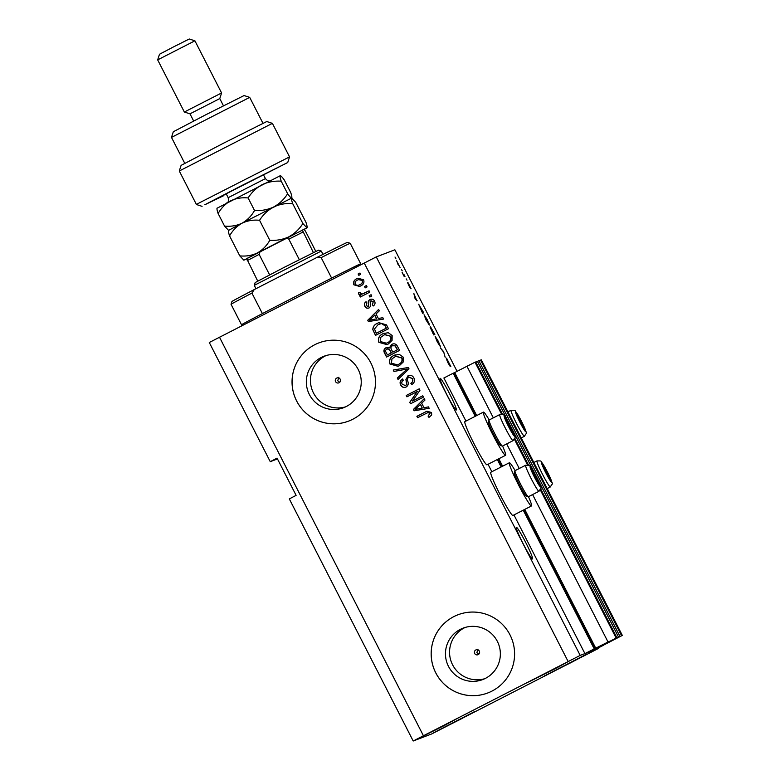 <?xml version="1.0" encoding="UTF-8"?>
<svg xmlns="http://www.w3.org/2000/svg" width="780" height="780" viewBox="0 0 780 780"><rect width="100%" height="100%" fill="white"/><g stroke="black" fill="none" stroke-linecap="round" stroke-linejoin="round"><path stroke-width="1.17" d="M603.34 645.343L594.058 650.091L584.922 653.591L513.962 514.937M619.925 636.343L618.442 636.909L477.409 361.315L478.891 360.75L619.925 636.343L597.48 647.819L622.333 635.417L603.291 645.255M622.333 635.417L481.299 359.824L480.558 360.106L621.592 635.7M478.978 360.916L480.558 360.106M475.829 362.125L477.409 361.315M584.922 653.591L609.443 641.297M609.531 641.472L618.442 636.909M616.765 637.543L540.764 489.011M528.538 465.133L514.839 438.36M502.622 414.482L475.741 361.949L475 362.232L501.608 414.229M616.024 637.825L540.374 489.986M527.524 464.88L514.449 439.335M493.34 417.846L466.947 366.278L475 362.232M607.971 641.872L532.594 494.569M519.256 468.497L506.678 443.918M476.707 415.565L454.701 372.557L466.947 366.278M454.701 372.557L453.17 373.24L475.215 416.325M594.194 648.833L523.243 510.178M501.14 466.976L497.328 459.527M465.943 421.083L443.888 377.998L453.17 373.24M491.858 471.734L488.046 464.285M335.566 381.605A2.613 2.603 -110.9 0 0 338.812 382.863A2.613 2.603 -110.9 0 0 340.207 379.226A2.613 2.603 -110.9 0 0 336.95 377.978A2.613 2.603 -110.9 0 0 335.566 381.605M338.871 377.257L337.74 380.776L339.378 382.112M474.688 653.474A2.613 2.603 -110.9 0 0 477.935 654.732A2.613 2.603 -110.9 0 0 479.329 651.105A2.613 2.603 -110.9 0 0 476.073 649.847A2.613 2.603 -110.9 0 0 474.688 653.474M477.994 649.135L476.863 652.645L478.501 653.981M448.49 666.374A27.524 27.436 -110.9 0 0 482.732 679.575A27.524 27.436 -110.9 0 0 497.328 641.335A27.524 27.436 -110.9 0 0 463.086 628.144A27.524 27.436 -110.9 0 0 448.49 666.374M465.163 627.442A27.524 27.436 -110.9 0 0 452.585 664.804A27.524 27.436 -110.9 0 0 484.75 678.707M309.368 394.505A27.524 27.436 -110.9 0 0 343.61 407.706A27.524 27.436 -110.9 0 0 358.205 369.466A27.524 27.436 -110.9 0 0 323.963 356.265A27.524 27.436 -110.9 0 0 309.368 394.505M326.04 355.573A27.524 27.436 -110.9 0 0 313.462 392.935A27.524 27.436 -110.9 0 0 345.628 406.838M296.644 401.017A41.837 41.701 -110.9 0 0 348.689 421.083A41.837 41.701 -110.9 0 0 370.861 362.973A41.837 41.701 -110.9 0 0 318.825 342.917A41.837 41.701 -110.9 0 0 296.644 401.017M318.835 342.907A41.837 41.701 -110.9 0 0 296.673 401.008A41.837 41.701 -110.9 0 0 348.699 421.073M457.957 614.776A41.837 41.701 -110.9 0 0 435.796 672.877A41.837 41.701 -110.9 0 0 487.812 692.952A41.837 41.701 -110.9 0 0 509.983 634.842A41.837 41.701 -110.9 0 0 457.948 614.786A41.837 41.701 -110.9 0 0 435.767 672.886A41.837 41.701 -110.9 0 0 487.822 692.942M523.097 543.64A17.784 1.423 62.9 0 0 532.545 558.948A17.784 1.423 62.9 0 0 525.779 542.617A17.784 1.423 62.9 0 0 516.321 527.3A17.784 1.423 62.9 0 0 523.097 543.64M446.862 394.67A17.784 1.423 62.9 0 0 456.319 409.978A17.784 1.423 62.9 0 0 449.543 393.647A17.784 1.423 62.9 0 0 440.095 378.329A17.784 1.423 62.9 0 0 446.862 394.67M460.337 719.355L433.066 733.034L475.176 711.282L460.337 719.355M444.571 725.38L417.31 739.06L459.41 717.308L444.571 725.38M555.906 668.304L528.635 681.983L570.745 660.231L555.906 668.304M571.672 662.288L544.401 675.958L586.501 654.215L571.672 662.288M515.122 470.613A24.268 1.95 62.9 0 0 509.369 462.755A24.268 1.95 62.9 0 0 509.35 462.764L490.796 472.27A24.268 1.95 62.9 0 0 490.796 472.27A24.268 1.95 62.9 0 0 500.087 494.656A24.268 1.95 62.9 0 0 512.918 515.463A24.268 1.95 62.9 0 0 512.938 515.463A24.268 1.95 62.9 0 0 512.947 515.453M509.35 462.764A24.268 1.95 62.9 0 0 518.642 485.15A24.268 1.95 62.9 0 0 531.472 505.957A24.268 1.95 62.9 0 0 531.492 505.947A24.268 1.95 62.9 0 0 528.479 496.675M487.032 464.802A24.268 1.95 -117.1 0 1 487.022 464.812A24.268 1.95 -117.1 0 1 474.172 444.015A24.268 1.95 -117.1 0 1 464.88 421.619A24.268 1.95 -117.1 0 1 464.899 421.619L483.434 412.113A24.268 1.95 -117.1 0 1 483.454 412.103A24.268 1.95 -117.1 0 1 489.206 419.971M502.564 446.023A24.268 1.95 -117.1 0 1 505.576 455.296A24.268 1.95 -117.1 0 1 505.557 455.305A24.268 1.95 -117.1 0 1 492.726 434.499A24.268 1.95 -117.1 0 1 483.434 412.113M413.195 741L580.193 655.395L598.796 648.287L431.798 733.892L413.195 741L289.312 498.927L296.107 495.358L277.046 458.113L270.26 461.682L277.465 458.933M270.26 461.682L209.274 342.508L376.272 256.903L394.875 249.795L457.07 371.339M446.56 358.147L450.84 366.639L447.262 359.502L450.216 366.473L447.973 362.807L446.257 358.673L449.416 364.65L446.56 358.147M440.369 347.909L443.576 351.595L445.175 357.308L443.84 352.414L440.369 347.909M438.35 341.357L440.437 346.729L437.219 341.776L435.142 336.404L438.35 341.357L435.835 337.76L437.336 341.718L439.754 345.374L438.223 341.416M427.264 319.683L429.351 325.055L426.124 320.112L424.057 314.74L427.264 319.683L424.749 316.095L426.25 320.053L428.659 323.7L427.138 319.741M417.173 300.768L414.892 298.126L413.868 293.534L416.851 300.924M394.992 257.029L395.85 258.326L394.992 257.029M580.193 655.395L376.272 256.903M598.796 648.287L598.543 647.8M487.022 464.812A24.268 1.95 -117.1 0 1 487.003 464.822L505.576 455.296M396.386 260.344L400.12 267.618L396.386 260.344M401.407 269.558L402.256 270.855L401.407 269.558M403.923 275.077L405.025 276.266L404.225 276.578L402.09 272.337L403.66 275.174M406.165 278.869L407.023 280.166L406.165 278.869M407.813 282.292L411.109 288.717L408.525 283.637L410.68 288.688L408.915 285.763L407.56 282.584L409.968 287.332L407.813 282.292M418.675 304.249L423.735 312.839L422.633 313.258L418.675 304.249M430.433 326.674L434.831 334.503L433.729 334.922L430.102 327.2L431.077 328.565L430.433 326.674M412.435 401.066L422.779 395.772L423.472 397.118L410.485 403.777L409.744 402.334L417.281 391.531L406.936 396.835L406.244 395.489L419.231 388.83L419.971 390.273L412.435 401.066L422.789 395.782M405.659 385.544L406.76 384.442L406.078 379.324L407.989 375.784C410.563 374.77 412.523 375.492 413.878 377.949C415.106 380.776 414.385 382.98 411.723 384.56L410.855 383.292C412.669 382.142 413.156 380.581 412.298 378.612L408.72 377.12C407.423 378.3 407.16 379.802 407.93 381.635C408.671 383.926 408.086 385.71 406.165 386.977C403.777 387.952 401.944 387.299 400.666 385.018C399.526 382.473 400.13 380.484 402.5 379.022L403.357 380.289C401.798 381.244 401.398 382.551 402.168 384.199L405.502 385.603L406.604 384.501L405.922 379.382L408.515 375.55M406.165 386.977L405.659 387.202M393.218 370.042L408.31 367.487L409.022 368.881L398.034 379.441L397.312 378.046L407.18 369.037L393.939 371.446L393.218 370.042M403.24 357.172L403.172 362.056L399.389 365.664L397.995 366.288L389.912 363.997C388.772 360.116 390.127 357.25 393.949 355.417L399.292 354.354L403.24 357.172M392.155 335.498L392.077 340.392L388.303 343.99L386.909 344.623L378.827 342.322C377.686 338.442 379.031 335.585 382.863 333.743L388.206 332.68L392.155 335.498M364.533 286.514L366.385 285.568L367.078 286.913L365.225 287.869L364.533 286.514L366.395 285.577M356.801 278.723L357.923 278.216L363.656 279.805C364.465 282.633 363.451 284.68 360.623 285.958L359.56 286.435L353.866 284.817C353.048 282.038 354.023 280 356.801 278.723L358.01 278.187M431.555 412.503L431.681 415.009L428.951 417.398L428.084 416.13L430.004 413.224L427.615 412.591L428.493 412.318L417.583 417.661L416.89 416.305L426.962 411.226L431.555 412.503M423.384 735.657L219.463 337.155M568.113 661.459L364.192 262.967M378.358 318.523L382.814 317.674L383.536 319.078L368.413 321.575L367.741 320.258L378.602 309.436L379.324 310.84L376.019 313.969L378.358 318.523M368.355 306.589L368.686 303.956C367.985 302.016 368.443 300.534 370.071 299.51L369.915 299.569C371.953 298.711 373.513 299.257 374.605 301.207C375.482 303.166 375.014 304.765 373.22 305.994L372.362 304.726L373.21 301.811L370.841 300.797L370.139 301.548L370.276 303.098C371.007 305.097 370.607 306.696 369.077 307.905C367.214 308.636 365.81 308.09 364.845 306.277C363.958 304.453 364.328 302.962 365.966 301.802L366.824 303.069L366.171 305.536L368.199 306.647L368.531 304.015C367.819 302.075 368.287 300.593 369.915 299.569L370.373 299.364M369.203 295.659L371.065 294.703L371.758 296.059L369.905 297.014L369.203 295.659L371.075 294.723M364.172 293.319L369.067 290.813L369.759 292.168L360.321 297.005L359.629 295.649L361.13 294.879L358.634 294.138L358.488 292.607L360.097 292.422L360.399 293.426L362.125 294.07L369.077 290.823M358.118 273.985L359.97 273.039L360.672 274.394L358.81 275.34L358.118 273.985L359.98 273.049M377.403 323.29L378.846 322.647L386.51 324.889L388.479 328.731L375.482 335.39L372.781 329.521C372.996 326.576 374.527 324.5 377.403 323.29L378.924 322.618M389.405 347.822L391.677 344.399C394.251 343.219 396.201 343.882 397.507 346.388L399.565 350.395L386.578 357.055L384.511 353.018C383.399 350.825 383.877 349.069 385.944 347.763L389.405 347.822L392.311 344.116M386.724 356.977L384.667 352.96C383.555 350.756 384.033 349.011 386.1 347.704L386.392 347.568M424.008 407.735L428.464 406.887L429.185 408.291L414.073 410.787L413.39 409.471L424.252 398.648L424.973 400.052L421.678 403.182L424.008 407.735M429.098 417.319L428.084 416.13M428.24 416.062L430.004 413.224M430.17 413.166L428.493 412.318M417.739 417.583L416.89 416.305M417.056 416.247L425.714 411.791M425.87 411.723L427.04 411.187M383.516 319.049L368.413 321.575M368.579 321.516L367.741 320.258M367.897 320.2L378.631 309.494M376.613 318.854L374.887 315.13L369.427 320.219L376.613 318.854L374.731 315.198M373.357 305.897L372.362 304.726M372.518 304.668L373.21 301.811M373.366 301.743L370.997 300.739M369.232 307.846C367.37 308.568 365.966 308.032 365.001 306.218L364.845 306.277M365.001 306.218C364.114 304.395 364.484 302.903 366.122 301.743M370.052 296.936L369.369 295.601M360.467 296.936L359.629 295.649M359.785 295.591L361.13 294.879M361.286 294.82L358.634 294.138M358.79 294.079L358.644 292.539M363.265 293.728L364.328 293.26M358.966 275.262L358.273 273.926M359.639 286.397L353.866 284.817M354.023 284.758C353.203 281.98 354.188 279.942 356.957 278.665M360.077 284.544L359.044 284.993L360.077 284.544C362.076 283.725 362.856 282.34 362.447 280.4L358.644 279.572L357.581 280.03C355.602 280.849 354.812 282.224 355.231 284.164C356.567 285.577 358.137 285.724 359.921 284.602C361.92 283.784 362.7 282.409 362.281 280.459L358.488 279.63M365.372 287.791L364.689 286.455M375.638 335.312L372.781 329.521M372.947 329.462C373.152 326.518 374.692 324.441 377.559 323.232M376.311 333.255L386.422 328.097L385.232 325.767L381.673 323.485L378.076 324.656L374.459 328.994L376.311 333.255L386.266 328.156L385.076 325.825L381.517 323.554L379.304 324.11M386.987 344.584L378.827 342.322M378.982 342.264C377.842 338.383 379.187 335.527 383.019 333.684L382.863 333.743M383.019 333.684L384.16 333.167M386.383 343.19L387.787 342.566C390.624 341.221 391.628 339.105 390.799 336.229L384.755 334.571L380.864 337.194L380.338 341.533L386.383 343.19L387.631 342.625C390.468 341.279 391.472 339.163 390.644 336.287L384.598 334.63M391.833 344.341L392.389 344.087M395.304 345.852L392.379 345.745C390.829 346.729 390.546 348.026 391.521 349.664L392.798 352.16L397.507 349.762L395.304 345.852L392.535 345.686M389.405 349.216L386.851 349.011C385.427 349.966 385.232 351.195 386.266 352.706L387.397 354.929L391.433 352.872L389.405 349.216L387.007 348.952M387.397 354.929L391.277 352.94L389.249 349.274M387.368 348.787L386.851 349.011M392.798 352.16L397.351 349.82L395.138 345.91M392.974 345.491L392.379 345.745M398.073 366.259L389.912 363.997M390.068 363.928C388.937 360.058 390.283 357.191 394.105 355.358L393.949 355.417M394.105 355.358L395.245 354.832M397.478 364.855L398.873 364.231C401.719 362.885 402.724 360.779 401.885 357.893L395.84 356.236L391.96 358.858L391.423 363.207L397.478 364.855L398.716 364.299C401.554 362.944 402.558 360.838 401.729 357.962L395.684 356.304M398.161 379.324L397.312 378.046M397.478 377.988L407.18 369.037M407.345 368.979L393.939 371.446M394.095 371.387L393.393 370.012M411.86 384.472L410.855 383.292M411.011 383.224C412.834 382.073 413.312 380.523 412.454 378.553L412.298 378.612M412.454 378.553L408.886 377.052M406.322 386.919C403.933 387.894 402.1 387.241 400.822 384.959L400.666 385.018M400.822 384.959C399.682 382.415 400.286 380.416 402.656 378.963M410.631 403.699L409.744 402.334M409.9 402.275L417.281 391.531M407.082 396.767L406.244 395.489M406.399 395.421L419.24 388.84M429.175 408.262L414.073 410.787M414.229 410.728L413.39 409.471M413.556 409.412L424.281 398.707M422.263 408.067L420.547 404.342L415.087 409.432L422.263 408.067L420.391 404.41M397.976 264.127L399.428 266.263L397.088 261.7L397.868 264.186M403.572 275.301L404.332 274.911M415.867 299.267L416.812 300.368L414.94 296.702L415.555 299.423M422.068 311.854L422.916 311.532L419.357 305.604L421.951 311.912M422 312L422.916 311.532M428.317 323.973L429.058 323.593M433.163 333.518L430.813 328.546L433.036 333.587L433.495 333.392M433.622 333.343L431.125 328.029L433.622 333.343L433.066 333.635M433.085 333.674L434.002 333.197M439.403 345.647L440.144 345.267M544.469 469.336A7.322 0.585 62.9 0 0 546.068 472.622A7.322 0.585 62.9 0 0 549.227 478.159A7.322 0.585 62.9 0 0 549.676 478.735A7.322 0.585 62.9 0 0 549.783 477.945A7.322 0.585 62.9 0 0 547.17 472.202A7.322 0.585 62.9 0 0 544.001 466.664A7.322 0.585 62.9 0 0 543.26 466.235A7.322 0.585 62.9 0 0 543.455 466.869A7.322 0.585 62.9 0 0 544.469 469.336M549.227 478.159L549.783 477.945L547.17 472.202L544.001 466.664L543.455 466.869M546.127 472.738L547.17 472.202M543.475 466.927L544.001 466.664M533.12 473.674A7.322 0.585 62.9 0 0 534.719 476.96A7.322 0.585 62.9 0 0 537.878 482.498A7.322 0.585 62.9 0 0 538.327 483.073A7.322 0.585 62.9 0 0 538.434 482.284A7.322 0.585 62.9 0 0 535.821 476.531A7.322 0.585 62.9 0 0 532.652 470.993A7.322 0.585 62.9 0 0 531.911 470.574A7.322 0.585 62.9 0 0 532.106 471.208A7.322 0.585 62.9 0 0 533.12 473.674M528.255 496.743L526.354 496.119A13.221 1.063 -117.1 0 1 516.545 478.803A13.221 1.063 -117.1 0 1 514.332 472.67L514.946 470.759A14.644 1.17 62.9 0 0 517.393 477.555A14.644 1.17 62.9 0 0 528.255 496.743A14.644 1.17 62.9 0 0 528.362 496.743L538.98 491.302A14.644 1.17 -117.1 0 1 534.709 485.199A14.644 1.17 -117.1 0 1 528.011 472.115A14.644 1.17 -117.1 0 1 525.623 465.241L515.005 470.681A14.644 1.17 62.9 0 0 514.946 470.759M537.878 482.498L538.434 482.284L535.821 476.531L532.652 470.993L532.106 471.208M534.778 477.067L535.821 476.531M532.126 471.266L532.652 470.993M507.205 423.023A7.322 0.585 62.9 0 0 508.794 426.309A7.322 0.585 62.9 0 0 511.963 431.847A7.322 0.585 62.9 0 0 512.401 432.422A7.322 0.585 62.9 0 0 512.509 431.632A7.322 0.585 62.9 0 0 509.896 425.89A7.322 0.585 62.9 0 0 506.737 420.342A7.322 0.585 62.9 0 0 505.996 419.923A7.322 0.585 62.9 0 0 506.181 420.556A7.322 0.585 62.9 0 0 507.205 423.023M502.339 446.092L500.438 445.468A13.221 1.063 -117.1 0 1 490.63 428.152A13.221 1.063 -117.1 0 1 488.416 422.019L489.021 420.118A14.644 1.17 62.9 0 0 491.478 426.904A14.644 1.17 62.9 0 0 502.339 446.092A14.644 1.17 62.9 0 0 502.447 446.092L513.055 440.651A14.644 1.17 -117.1 0 1 508.784 434.548A14.644 1.17 -117.1 0 1 502.086 421.463A14.644 1.17 -117.1 0 1 499.697 414.59L489.089 420.03A14.644 1.17 62.9 0 0 489.021 420.118M511.963 431.847L512.509 431.632L509.896 425.89L506.737 420.342L506.181 420.556M508.852 426.416L509.896 425.89M506.2 420.615L506.737 420.342M518.554 418.685A7.322 0.585 62.9 0 0 520.143 421.97A7.322 0.585 62.9 0 0 523.312 427.508A7.322 0.585 62.9 0 0 523.75 428.084A7.322 0.585 62.9 0 0 523.858 427.294A7.322 0.585 62.9 0 0 521.245 421.551A7.322 0.585 62.9 0 0 518.086 416.013A7.322 0.585 62.9 0 0 517.345 415.584A7.322 0.585 62.9 0 0 517.53 416.218A7.322 0.585 62.9 0 0 518.554 418.685M523.312 427.508L523.858 427.294L521.245 421.551L518.086 416.013L517.53 416.218M520.201 422.087L521.245 421.551M517.559 416.286L518.086 416.013M262.402 313.599L251.92 293.114A66.944 0.585 152.9 0 0 231.046 304.288L241.527 324.782A66.944 0.585 -27.1 0 1 262.402 313.599A66.944 0.585 -27.1 0 1 296.078 296.215A66.944 0.585 -27.1 0 1 331.636 278.109A66.944 0.585 -27.1 0 1 360.711 263.796L361.257 264.469M321.155 257.624L316.914 257.449A64.847 0.566 -27.1 0 1 347.412 242.395L350.22 243.311A66.944 0.585 152.9 0 0 350.22 243.311A66.944 0.585 152.9 0 0 321.155 257.624L331.636 278.109M231.046 304.288A66.944 0.585 152.9 0 0 231.046 304.298L231.952 301.48A64.847 0.566 -27.1 0 1 254.26 289.565L251.92 293.114M316.914 257.449L254.26 289.565M254.26 285.363L255.167 282.555L284.144 267.374L318.484 250.156L321.292 251.062L254.26 285.363L255.957 288.697M257.731 281.102L246.685 258.609L283.354 239.616C285.236 238.339 287.06 238.192 288.824 239.168L299.305 259.652M262.694 250.204C260.559 250.994 259.369 252.379 259.135 254.387L247.25 260.618M269.617 274.872L259.135 254.387M313.394 252.574L302.348 230.08L304.102 229.408L305.438 231.124L315.802 251.384M246.665 258.619L262.577 250.273M241.274 185.806L204.838 204.75L223.762 195.643L220.691 196.804L227.477 193.147L287.732 162.513L241.274 185.806M202.069 206.339L196.433 204.516L199.553 202.742L289.546 156.877L272.395 123.357L179.283 170.995L196.433 204.516M224.045 194.951L223.762 195.643M171.483 137.397L173.306 131.761L205.696 114.806L244.072 95.55L249.698 97.373L171.483 137.397L184.753 163.312M193.645 121.007L189.979 113.831L219.775 98.592L221.588 92.957L184.353 112.018L157.667 59.875L194.912 40.813L221.588 92.957M157.667 59.875L159.49 54.249L173.121 47.102L189.277 39L194.912 40.813M179.283 170.995L181.106 165.37L223.743 143.081L266.76 121.534L272.395 123.357M302.884 223.538C299.296 229.203 294.616 233.63 288.844 236.808C282.935 239.567 276.588 240.727 269.792 240.298C266.662 245.807 262.499 250.029 257.302 252.983C251.881 255.538 246.051 256.503 239.791 255.869L243.847 260.179L306.94 227.838L302.884 223.538L292.646 203.531C291.564 200.284 291.242 198.461 291.691 198.042L295.737 202.351L305.974 222.349C307.057 225.595 307.378 227.428 306.94 227.838L306.94 227.838M228.491 230.422L242.053 223.187C236.662 225.742 230.831 226.707 224.543 226.083L228.599 230.383C228.15 230.782 228.472 232.606 229.564 235.872C232.694 230.363 236.857 226.132 242.053 223.187C247.465 220.633 253.305 219.668 259.555 220.291C263.143 214.627 267.823 210.2 273.595 207.022C279.503 204.262 285.851 203.102 292.646 203.531M259.555 220.291L269.792 240.298M229.564 235.872L239.791 255.869M216.986 208.26L280.254 175.705C280.898 175.675 282.243 177.118 284.31 180.005L290.726 192.553C291.817 195.799 292.13 197.632 291.691 198.042C291.047 198.071 289.702 196.628 287.635 193.742C284.047 199.407 279.367 203.833 273.595 207.022C267.686 209.771 261.339 210.931 254.543 210.502C251.413 216.011 247.25 220.233 242.053 223.187L291.798 198.013M246.597 258.892L243.847 260.179M304.21 229.408L307.047 227.809M280.254 175.705L280.254 175.705C279.805 176.114 280.127 177.947 281.209 181.184L287.635 193.742M217.162 208.036C216.713 208.435 217.035 210.268 218.127 213.525C221.247 208.016 225.42 203.794 230.617 200.84C236.008 198.286 241.839 197.33 248.118 197.954C251.706 192.28 256.386 187.853 262.158 184.675C268.067 181.916 274.423 180.755 281.209 181.184M248.118 197.954L254.543 210.502M218.127 213.525L224.543 226.083M595.725 648.151L524.735 509.418M502.622 466.206L498.81 458.767M594.925 648.55L523.926 509.827M501.823 466.625L498.01 459.176M475.907 415.974L453.892 372.957M543.309 467.659A11.3 0.907 62.9 0 0 550.651 481.279A11.3 0.907 62.9 0 0 549.929 477.155A11.3 0.907 62.9 0 0 542.587 463.534A11.3 0.907 62.9 0 0 543.309 467.659M547.19 488.572L550.329 486.964A14.644 1.17 -117.1 0 1 546.058 480.86A14.644 1.17 -117.1 0 1 539.36 467.776A14.644 1.17 -117.1 0 1 536.971 460.902L533.842 462.501M531.96 471.998A11.3 0.907 62.9 0 0 539.302 485.618A11.3 0.907 62.9 0 0 538.58 481.494A11.3 0.907 62.9 0 0 531.239 467.873A11.3 0.907 62.9 0 0 531.96 471.998M506.035 421.346A11.3 0.907 62.9 0 0 513.376 434.967A11.3 0.907 62.9 0 0 512.655 430.843A11.3 0.907 62.9 0 0 505.313 417.222A11.3 0.907 62.9 0 0 506.035 421.346M517.384 417.017A11.3 0.907 62.9 0 0 524.725 430.628A11.3 0.907 62.9 0 0 524.004 426.504A11.3 0.907 62.9 0 0 516.662 412.893A11.3 0.907 62.9 0 0 517.384 417.017M521.264 437.921L524.404 436.312A14.644 1.17 -117.1 0 1 520.133 430.209A14.644 1.17 -117.1 0 1 513.435 417.125A14.644 1.17 -117.1 0 1 511.046 410.251L507.926 411.85M302.913 232.089L288.824 239.168M226.775 203.053C227.068 201.961 229.184 203.365 228.179 197.672L265.424 178.62L263.455 174.759M512.938 515.463L531.492 505.947M550.329 486.964C553.527 481.348 552.893 486.457 550.007 477.292L543.787 465.377C539.594 460.453 543.046 460.96 536.971 460.902M538.98 491.302C542.168 485.686 541.544 490.786 538.658 481.63L532.438 469.706C528.245 464.792 531.687 465.299 525.623 465.241M513.055 440.651C516.253 435.035 515.619 440.144 512.733 430.979L506.522 419.065C502.33 414.141 505.772 414.648 499.697 414.59M524.404 436.312C527.602 430.697 526.968 435.805 524.082 426.64L517.871 414.726C513.679 409.802 517.12 410.309 511.046 410.251M241.527 324.782L241.761 325.728M350.23 243.311L360.711 263.796M321.302 251.062L322.998 254.377M219.775 98.592L223.441 105.758M249.698 97.373L262.967 123.289M189.979 113.841L184.353 112.018M287.732 162.513L289.546 156.877M226.21 193.82L228.179 197.672M270.611 180.619C269.558 180.229 269.451 182.754 265.424 178.62"/></g></svg>
